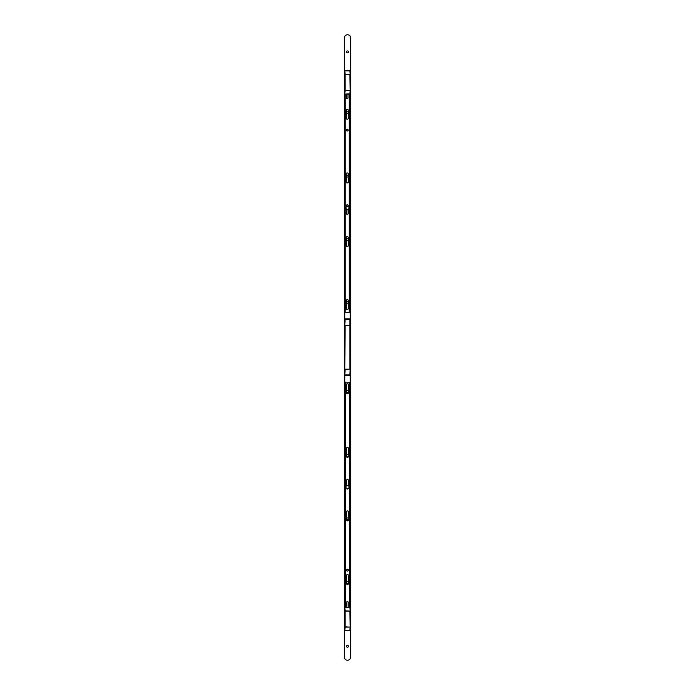 <?xml version="1.0" encoding="UTF-8"?>
<svg xmlns="http://www.w3.org/2000/svg" width="695" height="695" viewBox="0 0 695 695"><rect width="100%" height="100%" fill="white"/><g stroke="black" fill="none" stroke-linecap="round" stroke-linejoin="round"><path stroke-width="1.04" d="M345.137 375.204L350.211 374.857L350.211 382.207L344.79 382.207L344.79 374.857L350.211 374.857L350.211 369.115L345.137 369.358L344.79 374.857L344.79 312.237L350.211 312.237L350.211 319.587L345.137 319.335L350.211 319.587L350.211 369.262M344.79 369.115L349.863 369.115L349.863 325.329L345.137 325.329L344.79 369.262M349.863 319.231L349.863 325.329L344.79 325.329L345.137 319.231M350.211 70.873L350.211 93.782L345.137 94.138L349.863 94.138L350.211 90.211L349.863 74.443L345.137 74.443L345.137 90.211L349.863 90.454L345.137 90.454L344.79 93.782L344.79 70.873L345.137 74.2L350.211 74.443L349.863 70.516L344.79 70.873L350.211 70.873M350.211 607.517L350.211 630.426L345.137 630.773L349.863 630.773L350.211 626.855L349.863 611.087L345.137 611.087L345.137 626.855L349.863 627.099L345.137 627.099L344.79 630.426L344.79 607.517L345.137 610.836L350.211 611.087L349.863 607.161L344.79 607.517L350.211 607.517M348.291 303.263A0.964 0.964 0 0 1 346.536 302.725A0.964 0.964 0 0 1 348.291 302.177M348.291 240.296A0.964 0.964 0 0 1 346.536 239.749A0.964 0.964 0 0 1 348.291 239.21M348.291 176.626A0.964 0.964 0 0 1 346.536 176.078A0.964 0.964 0 0 1 348.291 175.54M348.291 112.955A0.964 0.964 0 0 1 346.536 112.416A0.964 0.964 0 0 1 348.291 111.869M348.464 51.89A0.964 0.964 0 0 1 347.5 52.855A0.964 0.964 0 0 1 346.536 51.89A0.964 0.964 0 0 1 347.5 50.926A0.964 0.964 0 0 1 348.464 51.89M348.464 391.58A0.964 0.964 0 0 1 347.5 392.545A0.964 0.964 0 0 1 346.536 391.58A0.964 0.964 0 0 1 347.5 390.616A0.964 0.964 0 0 1 348.464 391.58M348.464 455.251A0.964 0.964 0 0 1 347.5 456.207A0.964 0.964 0 0 1 346.536 455.251A0.964 0.964 0 0 1 347.5 454.287A0.964 0.964 0 0 1 348.464 455.251M348.464 518.922A0.964 0.964 0 0 1 347.5 519.877A0.964 0.964 0 0 1 346.536 518.922A0.964 0.964 0 0 1 347.5 517.957A0.964 0.964 0 0 1 348.464 518.922M348.464 582.584A0.964 0.964 0 0 1 347.5 583.548A0.964 0.964 0 0 1 346.536 582.584A0.964 0.964 0 0 1 347.5 581.628A0.964 0.964 0 0 1 348.464 582.584M348.464 646.254A0.964 0.964 0 0 1 347.5 647.219A0.964 0.964 0 0 1 346.536 646.254A0.964 0.964 0 0 1 347.5 645.299A0.964 0.964 0 0 1 348.464 646.254M344.355 37.895A3.145 3.145 0 0 1 347.5 34.75A3.145 3.145 0 0 1 350.645 37.895L350.645 657.105A3.145 3.145 0 0 1 347.5 660.25A3.145 3.145 0 0 1 344.355 657.105L344.355 37.895M350.211 319.761L350.211 319.231M344.79 319.761L344.79 319.231M344.79 318.97L345.485 319.231M349.516 319.231L345.485 318.97M349.516 318.97L350.211 318.97M344.79 374.683L344.79 375.204M350.211 374.683L350.211 375.204M350.211 375.465L349.516 375.204M345.485 375.204L349.516 375.465M345.485 375.465L344.79 375.465M347.248 130.99A0.895 0.895 0 0 1 346.353 130.104A0.895 0.895 0 0 1 347.248 129.209A0.895 0.895 0 0 1 348.134 130.104A0.895 0.895 0 0 1 347.248 130.99M347.248 299.597A1.051 1.051 0 0 1 348.291 300.64L348.291 308.511A1.051 1.051 0 0 1 347.248 309.562A1.051 1.051 0 0 1 346.197 308.511L346.197 300.64A1.051 1.051 0 0 1 347.248 299.597M347.248 236.621A1.051 1.051 0 0 1 348.291 237.673L348.291 245.543A1.051 1.051 0 0 1 347.248 246.595A1.051 1.051 0 0 1 346.197 245.543L346.197 237.673A1.051 1.051 0 0 1 347.248 236.621M346.371 206.823L346.371 205.668A0.877 0.877 0 0 1 347.248 204.79A0.877 0.877 0 0 1 348.117 205.668L348.117 206.467M347.248 172.951A1.051 1.051 0 0 1 348.291 174.002L348.291 181.873A1.051 1.051 0 0 1 347.248 182.924A1.051 1.051 0 0 1 346.197 181.873L346.197 174.002A1.051 1.051 0 0 1 347.248 172.951M347.248 109.289A1.051 1.051 0 0 1 348.291 110.331L348.291 118.202A1.051 1.051 0 0 1 347.248 119.253A1.051 1.051 0 0 1 346.197 118.202L346.197 110.331A1.051 1.051 0 0 1 347.248 109.289M345.233 94.138L345.233 312.237M349.255 312.237L349.255 94.138M348.099 209.369A1.572 1.572 0 0 0 348.951 207.319A1.572 1.572 0 0 0 346.901 206.458A1.572 1.572 0 0 0 346.049 208.517A1.572 1.572 0 0 0 348.099 209.369L348.117 213.539A0.877 0.877 0 0 1 347.248 214.408A0.877 0.877 0 0 1 346.371 213.539L346.371 209.013M347.978 94.138L347.978 97.969A0.738 0.738 0 0 1 347.248 98.699A0.738 0.738 0 0 1 346.51 97.969L346.51 94.138M348.482 392.649A1.051 1.051 0 0 1 347.43 393.691A1.051 1.051 0 0 1 346.379 392.649L346.379 384.778A1.051 1.051 0 0 1 347.43 383.727A1.051 1.051 0 0 1 348.482 384.778L348.482 392.649M348.482 456.32A1.051 1.051 0 0 1 347.43 457.362A1.051 1.051 0 0 1 346.379 456.32L346.379 448.44A1.051 1.051 0 0 1 347.43 447.398A1.051 1.051 0 0 1 348.482 448.44L348.482 456.32M348.247 488.472A0.877 0.877 0 0 1 346.579 488.359M348.482 519.808A1.051 1.051 0 0 1 347.43 520.859A1.051 1.051 0 0 1 346.379 519.808L346.379 511.937A1.051 1.051 0 0 1 347.43 510.886A1.051 1.051 0 0 1 348.482 511.937L348.482 519.808M348.482 583.479A1.051 1.051 0 0 1 347.43 584.53A1.051 1.051 0 0 1 346.379 583.479L346.379 575.608A1.051 1.051 0 0 1 347.43 574.557A1.051 1.051 0 0 1 348.482 575.608L348.482 583.479M347.43 571.047A0.895 0.895 0 0 1 346.536 570.152A0.895 0.895 0 0 1 347.43 569.257A0.895 0.895 0 0 1 348.325 570.152A0.895 0.895 0 0 1 347.43 571.047M346.692 607.161L346.692 602.304A0.738 0.738 0 0 1 347.43 601.566A0.738 0.738 0 0 1 348.169 602.304L348.169 607.161M349.437 382.207L349.437 607.161M345.415 607.161L345.415 382.207M346.553 485.822L346.553 480.28A0.877 0.877 0 0 1 347.43 479.402A0.877 0.877 0 0 1 348.308 480.28L348.308 485.727M346.901 485.631A1.572 1.572 0 0 0 346.049 487.682A1.572 1.572 0 0 0 348.099 488.542A1.572 1.572 0 0 0 348.951 486.483A1.572 1.572 0 0 0 346.901 485.631M346.614 488.472A1.642 1.642 0 0 0 348.195 488.576M348.082 488.733A1.746 1.746 0 0 1 346.709 488.646M348.308 485.649A1.642 1.642 0 0 0 346.553 485.736M346.553 485.614A1.746 1.746 0 0 1 348.308 485.527M346.371 209.108A1.642 1.642 0 0 0 348.117 209.438M348.117 209.551A1.746 1.746 0 0 1 346.371 209.256M348.117 206.398A1.642 1.642 0 0 0 346.371 206.719M346.371 206.58A1.746 1.746 0 0 1 348.117 206.285M349.863 375.204L350.211 369.115M344.79 318.883L350.211 318.883M350.211 375.561L344.79 375.561"/></g></svg>
